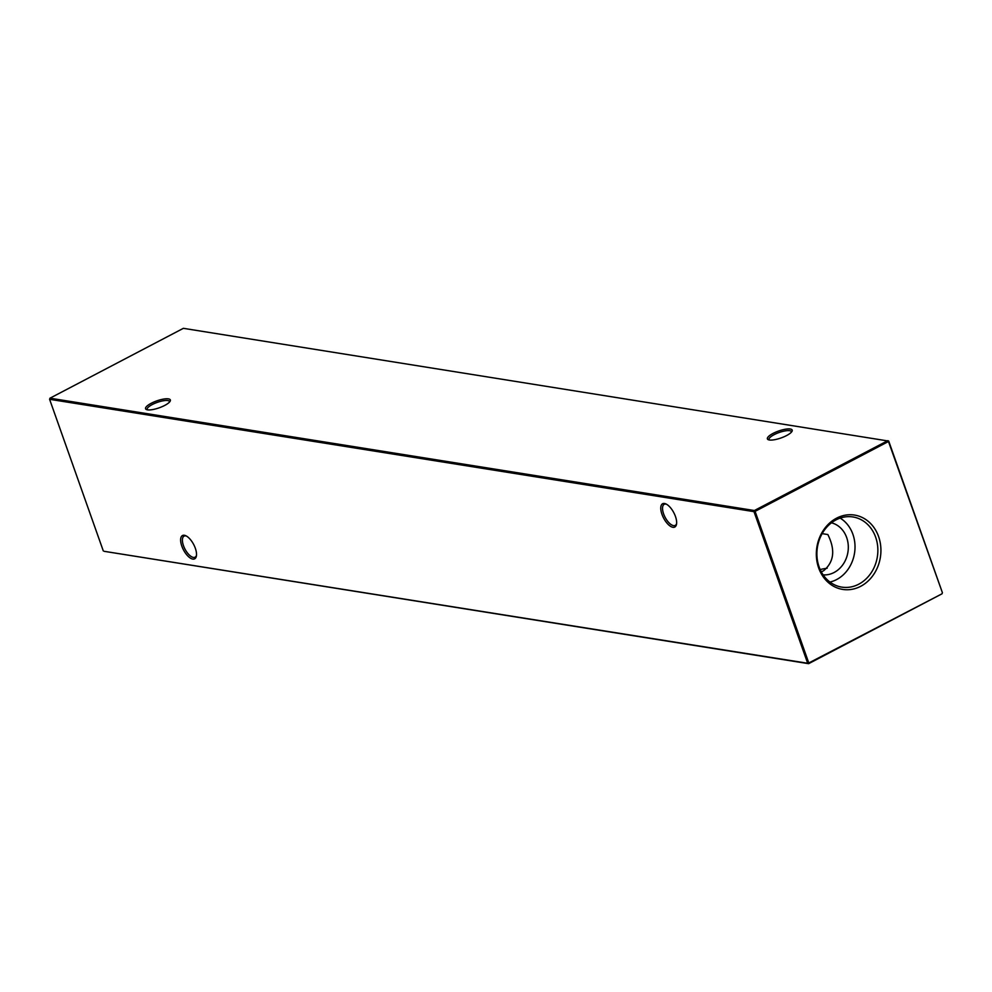 <?xml version="1.0" encoding="UTF-8"?>
<svg xmlns="http://www.w3.org/2000/svg" width="992" height="992" viewBox="0 0 992 992"><rect width="100%" height="100%" fill="white"/><g stroke="black" fill="none" stroke-linecap="round" stroke-linejoin="round"><path stroke-width="1.49" d="M786.557 435.575A13.156 3.67 160.5 0 1 768.304 439.704A13.156 3.67 160.5 0 1 773.053 433.417A13.156 3.67 160.5 0 1 786.817 429.028A13.156 3.67 160.5 0 1 792.025 431.297A13.156 3.67 160.5 0 1 786.557 435.575M791.467 432.09A11.892 3.323 -19.5 0 0 791.418 431.681A11.892 3.323 -19.5 0 0 774.12 434.67A11.892 3.323 -19.5 0 0 769.011 439.605A11.892 3.323 -19.5 0 0 769.234 439.964M164.709 405.43A13.156 3.67 160.5 0 1 146.456 409.572A13.156 3.67 160.5 0 1 151.218 403.285A13.156 3.67 160.5 0 1 164.97 398.883A13.156 3.67 160.5 0 1 170.178 401.165A13.156 3.67 160.5 0 1 164.709 405.43M169.62 401.958A11.892 3.323 -19.5 0 0 169.57 401.537A11.892 3.323 -19.5 0 0 152.272 404.538A11.892 3.323 -19.5 0 0 147.163 409.473A11.892 3.323 -19.5 0 0 147.386 409.832M186.397 536.052A11.892 5.208 -117.6 0 0 185.777 535.891A11.892 5.208 -117.6 0 0 184.066 536.126A11.892 5.208 -117.6 0 0 183.483 545.687A11.892 5.208 -117.6 0 0 193.39 557.417A11.892 5.208 -117.6 0 0 195.102 557.182A11.892 5.208 -117.6 0 0 196.49 555.309M181.821 546.108A13.156 5.766 62.4 0 1 185.727 535.705A13.156 5.766 62.4 0 1 195.325 548.254A13.156 5.766 62.4 0 1 196.391 556.053A13.156 5.766 62.4 0 1 190.042 557.876A13.156 5.766 62.4 0 1 181.821 546.108M666.537 504.246A11.892 5.208 -117.6 0 0 665.905 504.097A11.892 5.208 -117.6 0 0 664.194 504.333A11.892 5.208 -117.6 0 0 663.611 513.881A11.892 5.208 -117.6 0 0 673.518 525.611A11.892 5.208 -117.6 0 0 675.23 525.388A11.892 5.208 -117.6 0 0 676.618 523.516M661.962 514.315A13.156 5.766 62.4 0 1 665.868 503.911A13.156 5.766 62.4 0 1 675.453 516.46A13.156 5.766 62.4 0 1 676.519 524.26A13.156 5.766 62.4 0 1 670.17 526.082A13.156 5.766 62.4 0 1 661.962 514.315M822.145 533.634L827.836 534.539C835.512 549.903 834.074 561.993 823.534 570.809L821.277 571.801M836.566 518.171A37.634 32.153 99.1 0 0 818.66 567.932A37.634 32.153 99.1 0 0 860.696 586.309A37.634 32.153 99.1 0 0 878.59 536.548A37.634 32.153 99.1 0 0 836.566 518.171M835.996 519.895A35.514 30.355 99.1 0 0 816.974 556.4A35.514 30.355 99.1 0 0 840.311 586.842A35.514 30.355 99.1 0 0 858.762 584.189A35.514 30.355 99.1 0 0 877.635 545.96A35.514 30.355 99.1 0 0 851.496 516.77A35.514 30.355 99.1 0 0 835.996 519.895M829.957 582.044A34.249 29.264 99.1 0 0 836.603 579.576A34.249 29.264 99.1 0 0 854.955 549.184A34.249 29.264 99.1 0 0 840.15 518.109M823.137 574.876A26.437 22.593 99.1 0 0 834.098 572.496A26.437 22.593 99.1 0 0 848.272 545.662A26.437 22.593 99.1 0 0 831.445 522.809M888.708 441.08L183.371 328.327L49.997 398.189L754.391 510.533L887.766 440.671L888.708 441.08L942.4 592.695L888.472 441.502L755.098 511.364L808.79 662.978L942.003 593.811L808.629 663.673L104.234 551.329L807.674 663.264L753.994 511.649L49.6 399.305L103.292 550.92M820.173 569.544A29.735 8.296 160.5 0 1 827.192 568.218M807.674 663.264L808.629 663.673L808.79 662.978L807.674 663.264M753.994 511.649L755.098 511.364L754.391 510.533L753.994 511.649M49.6 399.305L49.997 398.189M942.003 593.811L942.4 592.695"/></g></svg>
